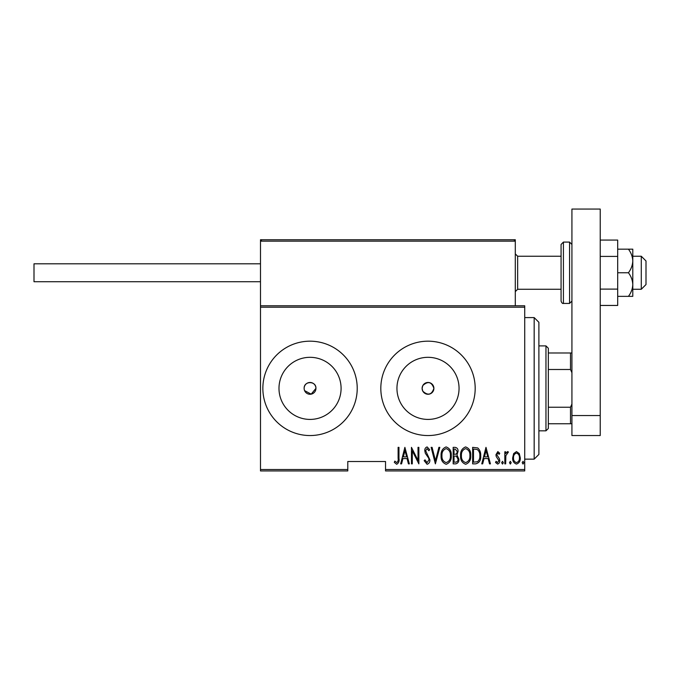 <?xml version="1.0" encoding="UTF-8"?>
<svg xmlns="http://www.w3.org/2000/svg" width="680" height="680" viewBox="0 0 680 680"><rect width="100%" height="100%" fill="white"/><g stroke="black" fill="none" stroke-linecap="round" stroke-linejoin="round"><path stroke-width="1.02" d="M304.589 390.626L311.185 394.153L315.936 388.365A5.899 5.899 0 0 0 310.037 382.466A5.899 5.899 0 0 0 304.139 388.365A5.899 5.899 0 0 0 310.037 394.264A5.899 5.899 0 0 0 315.936 388.365C316.31 380.766 303.781 380.74 304.139 388.365M422.807 385.56L422.101 388.365L422.807 391.17C427.933 395.862 431.622 394.927 433.899 388.365A5.899 5.899 0 0 0 428 382.466A5.899 5.899 0 0 0 422.101 388.365A5.899 5.899 0 0 0 428 394.264A5.899 5.899 0 0 0 433.899 388.365C431.622 381.803 427.924 380.868 422.807 385.56M459.051 388.365A31.05 31.05 0 0 0 428 357.315A31.05 31.05 0 0 0 396.95 388.365A31.05 31.05 0 0 0 428 419.416A31.05 31.05 0 0 0 459.051 388.365M341.088 388.365A31.05 31.05 0 0 0 310.037 357.315A31.05 31.05 0 0 0 278.987 388.365A31.05 31.05 0 0 0 310.037 419.416A31.05 31.05 0 0 0 341.088 388.365M357.221 388.365A47.183 47.183 0 0 0 310.037 341.181A47.183 47.183 0 0 0 262.854 388.365A47.183 47.183 0 0 0 310.037 435.548A47.183 47.183 0 0 0 357.221 388.365M475.184 388.365A47.183 47.183 0 0 0 428 341.181A47.183 47.183 0 0 0 380.817 388.365A47.183 47.183 0 0 0 428 435.548A47.183 47.183 0 0 0 475.184 388.365M524.731 469.523L524.731 470.942L385.534 470.942L385.534 469.523L524.731 469.523L524.731 307.207L260.491 307.207L260.491 305.787L524.731 305.787L524.731 307.207M260.491 469.523L347.786 469.523L347.786 470.942L260.491 470.942L260.491 307.207M513.672 453.577L516.477 451.579L519.274 453.568L520.285 457.861C520.463 461.031 519.197 463.106 516.477 464.075C513.757 463.106 512.482 461.031 512.66 457.861L513.672 453.577M504.832 463.862L504.832 451.792L505.673 451.792L505.673 453.568L507.594 451.579L508.427 451.996L505.852 455.668L505.673 463.862L504.832 463.862M497.828 451.579L499.749 453.296L499.154 454.333L497.802 453.067L496.783 454.69L499.4 458.719L499.749 460.589C499.851 462.375 499.137 463.531 497.607 464.075L495.516 462.442L496.094 461.32L497.581 462.596L498.899 460.649L496.272 456.612L495.941 454.75L497.828 451.579M475.685 463.862L472.642 463.862L472.642 447.346L477.734 447.942C479.944 450.024 480.93 452.65 480.692 455.812C481.091 460.156 479.425 462.842 475.685 463.862M453.169 463.862L453.169 447.346L455.022 447.346C457.173 447.704 458.175 449.063 458.039 451.443L456.943 454.954L458.881 459.179C459.025 461.669 457.988 463.233 455.787 463.862L453.169 463.862M435.379 463.862L431.146 447.346L432.072 447.346L435.489 460.683L438.906 447.346L439.824 447.346L435.379 463.862M412.301 463.862L411.459 463.862L411.459 447.346L418.022 460.368L418.022 447.346L418.863 447.346L418.863 463.862L412.301 450.874L412.301 463.862M398.115 458.337L398.115 447.346L398.964 447.346L398.964 458.498C399.457 461.202 398.701 463.131 396.678 464.287L394.306 462.383L394.825 461.108L396.738 462.596C398.004 461.618 398.463 460.198 398.115 458.337M385.534 469.523L385.534 461.508L347.786 461.508L347.786 469.523M404.889 447.346L409.343 463.862L408.416 463.862L407.056 458.567L402.934 458.567L401.582 463.862L400.656 463.862L404.889 447.346M427.108 464.287L424.159 460.675L424.983 459.841L427.125 462.596L429.029 459.79L428.68 458.175L425.34 453.296L424.796 450.781C424.668 448.817 425.45 447.534 427.133 446.921L429.666 449.718L428.868 450.738L427.031 448.621L425.646 450.712L429.879 459.816C429.99 462.085 429.063 463.573 427.108 464.287M441.099 455.677C440.81 451.35 442.485 448.435 446.114 446.921C449.837 448.333 451.554 451.223 451.265 455.6C451.546 459.935 449.854 462.825 446.199 464.287C442.527 462.867 440.827 459.994 441.099 455.677M460.581 455.677C460.292 451.35 461.966 448.435 465.596 446.921C469.319 448.333 471.036 451.223 470.738 455.6C471.027 459.935 469.336 462.825 465.673 464.287C462.009 462.867 460.309 459.994 460.581 455.677M485.988 447.346L490.433 463.862L489.506 463.862L488.155 458.567L484.033 458.567L482.673 463.862L481.754 463.862L485.988 447.346M501.653 462.697L502.503 461.32L503.344 462.697L502.503 464.075L501.653 462.697M509.49 462.697L510.331 461.32L511.181 462.697L510.331 464.075L509.49 462.697M522.189 462.697L523.039 461.32L523.889 462.697L523.039 464.075L522.189 462.697M406.623 456.875L405 450.534L403.368 456.875L406.623 456.875M450.415 455.591C450.619 452.072 449.2 449.743 446.156 448.621C443.139 449.786 441.728 452.14 441.949 455.668C441.745 459.179 443.147 461.482 446.156 462.596C449.216 461.482 450.636 459.153 450.415 455.591M455.175 449.038L454.01 449.038L454.01 454.333L454.588 454.333C456.348 454.257 457.215 453.305 457.19 451.469L455.175 449.038M454.58 456.025L454.01 456.025L454.01 462.171L455.269 462.171C457.113 462.094 458.031 461.091 458.039 459.179L456.365 456.221L454.58 456.025M469.897 455.591C470.101 452.072 468.681 449.743 465.638 448.621C462.613 449.786 461.21 452.14 461.423 455.668C461.227 459.179 462.629 461.482 465.638 462.596C468.698 461.482 470.118 459.153 469.897 455.591M473.492 449.038L473.492 462.171L477.462 461.745C479.238 460.233 480.037 458.252 479.842 455.812C480.046 453.186 479.179 451.087 477.233 449.506L473.492 449.038M487.721 456.875L486.089 450.534L484.466 456.875L487.721 456.875M519.435 457.869C519.562 455.438 518.577 453.832 516.477 453.067C514.377 453.832 513.383 455.438 513.51 457.869C513.383 460.3 514.369 461.873 516.477 462.596C518.577 461.873 519.571 460.3 519.435 457.869M534.165 317.585L538.891 322.303L538.891 454.427L534.165 459.144L534.165 317.585L524.731 317.585M545.963 345.899L548.327 348.253L548.327 428.476L545.963 430.831L545.963 345.899L538.891 345.899M548.327 352.979L571.923 352.979M548.327 407.243L570.503 407.243L571.923 404.005M571.923 372.725L570.503 369.495L570.503 352.979M548.327 369.495L570.503 369.495M571.923 423.759L570.503 423.759L570.503 407.243M548.327 423.759L570.503 423.759M513.876 239.734L515.295 241.145L260.491 241.145L261.911 239.734L260.491 241.145L260.491 239.734L513.876 239.734L515.295 241.145L515.295 239.734L466.692 239.734M641.283 256.241L646 260.967L646 284.554L641.283 289.272L641.283 256.241L632.791 256.241M561.068 256.241L517.659 256.241L517.659 289.272L515.295 291.635M444.516 239.734L331.271 239.734M307.675 239.734L309.094 239.734M260.491 241.145L260.491 305.787M515.295 241.145L515.295 305.787M260.491 281.724L34 281.724L34 263.798L260.491 263.798M571.923 415.548L571.923 209.057L600.227 209.057L600.227 435.548L571.923 435.548L571.923 415.548L600.227 415.548M563.423 303.433L569.56 303.433L569.56 242.088L563.423 242.088L563.423 303.433C562.538 303.731 561.756 302.949 561.068 301.07L561.068 272.756L561.068 289.272L517.659 289.272M561.068 272.756L561.068 244.451L563.423 242.088M628.439 249.169C631.125 252.756 632.57 256.683 632.791 260.967L632.791 249.169L617.687 249.169M628.439 272.756C631.125 276.344 632.57 280.279 632.791 284.554L632.791 260.967C632.578 265.217 631.134 269.152 628.439 272.756L617.687 272.756M628.439 296.352L632.791 296.352L632.791 284.554C632.578 288.813 631.134 292.74 628.439 296.352L617.687 296.352M600.227 256.411L617.687 256.411L617.687 240.065L600.227 240.065M617.687 256.411L617.687 289.102L600.227 289.102M617.687 289.102L617.687 305.447L600.227 305.447M534.165 459.144L524.731 459.144M545.963 430.831L538.891 430.831M641.283 289.272L632.791 289.272M517.659 256.241L515.295 253.886M569.56 242.088L571.923 244.451M569.56 303.433L571.923 301.07"/></g></svg>
